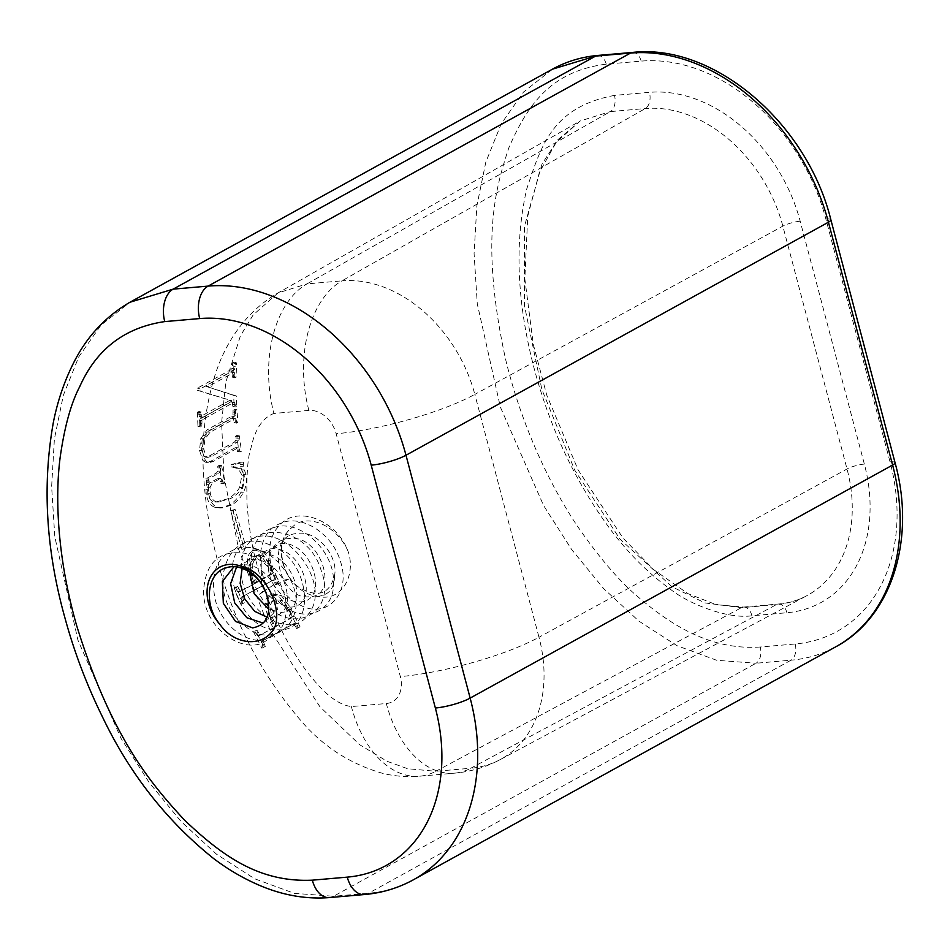 <?xml version="1.0" encoding="UTF-8"?>
<svg xmlns="http://www.w3.org/2000/svg" width="950" height="950" viewBox="0 0 950 950"><rect width="100%" height="100%" fill="white"/><g stroke="black" fill="none" stroke-linecap="round" stroke-linejoin="round"><path stroke-width="0.71" stroke-dasharray="4.75 3.56" d="M760.214 647.009C714.388 650.121 675.391 629.149 637.165 596.161C619.911 581.495 601.065 559.716 580.652 530.812C556.546 496.411 524.008 435.516 505.59 359.29C479.536 239.174 496.126 186.699 508.761 147.998C528.117 103.229 552.057 70.989 606.219 64.161L641.167 61.121A179.787 135.209 61.1 0 1 825.871 218.987L890.031 461.843A179.787 135.209 61.1 0 1 795.162 643.981L760.214 647.009A12.837 8.027 -95 0 1 756.01 663.242L716.763 660.309L677.029 645.703L638.887 621.11L603.571 588.513L571.639 549.492L543.531 505.424L500.389 407.134L477.28 303.834L474.086 253.591L476.841 205.972L485.782 162.272L501.232 123.797L523.462 92.103L552.437 69.184M614.472 95.392C551.914 107.291 541.346 145.623 526.751 188.896C514.378 242.701 516.883 302.694 534.268 368.885C550.454 429.412 576.009 483.134 610.909 530.053C628.627 553.66 648.363 573.313 670.13 589.024C687.8 603.393 726.928 619.341 751.961 615.778L786.909 612.738A146.751 110.366 -118.9 0 0 864.346 464.075L800.185 221.208A146.751 110.366 -118.9 0 0 649.42 92.352L614.472 95.392A12.837 8.027 -95 0 1 610.328 111.589L580.236 120.971L557.793 139.757L542.034 163.958L524.388 226.587L524.4 305.366L541.892 389.548L574.798 470.286L619.946 539.03L671.959 586.744L704.912 602.918L741.404 607.691L776.352 604.651A133.914 100.712 -118.9 0 0 806.704 595.769A133.914 100.712 -118.9 0 0 847.02 468.991L782.847 226.136A133.914 100.712 -118.9 0 0 645.276 108.549L610.328 111.589L307.028 283.884L341.976 280.844L645.276 108.549A12.837 8.027 -95 0 0 649.42 92.352M347.961 551.036C335.884 523.462 304.796 512.763 291.852 527.654A38.522 28.975 -118.9 0 0 284.169 567.233A38.522 28.975 -118.9 0 0 317.526 596.398C342.594 602.407 356.262 573.942 347.961 551.036C336.074 519.199 295.45 504.201 278.421 526.633C259.386 546.784 273.196 593.109 300.236 605.102C326.871 619.792 351.607 593.216 340.385 561.26C332.452 533.199 300.248 512.893 279.241 523.949C253.935 534.114 254.446 579.975 278.754 601.647C301.839 625.468 335.279 613.059 333.509 581.566C334.269 550.822 299.523 518.213 273.861 527.594C250.562 533.544 243.402 568.979 259.457 594.308L264.337 589.986M261.488 583.941L261.143 557.567L278.932 543.816C311.754 538.08 331.087 601.409 299.678 601.932C289.619 602.039 280.974 596.327 273.754 584.796C262.176 566.247 269.764 539.648 288.349 538.626C321.349 532.724 340.302 596.992 309.094 596.742C278.813 600.638 263.673 534.791 297.754 533.437C317.312 530.088 338.853 557.021 334.471 575.795C329.377 594.474 317.431 598.251 298.621 587.112C280.238 573.942 275.037 539.814 291.852 527.654M317.526 596.398C328.926 595.211 334.578 588.335 334.471 575.795M236.586 567.019L250.693 559.396C264.29 558.826 275.251 565.784 283.551 580.284C291.377 601.338 287.339 613.748 271.439 617.512L267.128 617.262M242.143 568.361L249.304 558.588L260.11 554.206C293.942 549.053 311.695 612.512 280.856 612.322L268.909 609.366M249.518 571.971L255.657 556.344L269.515 549.017C302.896 543.732 321.433 606.658 290.272 607.133L277.115 603.487L265.846 592.432M275.144 626.169C264.516 666.674 201.436 636.595 203.668 589.499C206.079 561.984 219.854 549.908 244.969 553.268C265.893 559.989 279.359 574.928 285.38 598.072C288.658 621.086 281.556 634.992 264.076 639.778C245.373 643.756 221.16 624.126 215.044 598.999C209.689 570.178 218.547 552.924 241.621 547.236C261.939 546.523 278.053 557.044 289.952 578.799C311.41 618.794 273.493 654.063 242.523 623.734C205.331 593.774 225.138 526.039 267.947 544.124C311.244 556.926 317.929 632.367 278.243 629.791C239.792 632.831 212.824 556.427 249.684 540.182C283.729 518.736 332.856 583.312 308.964 613.308C291.401 643.494 238.046 609.14 241.348 567.197C240.196 518.522 306.969 522.108 320.981 569.929C339.518 617.049 284.002 639.398 259.457 594.308L264.789 590.758M263.874 622.499L277.436 609.472L274.134 585.473C266.107 571.188 255.158 564.229 241.288 564.585L233.89 566.794M265.299 646.404L263.162 647.52L261.048 642.497L261.962 641.119L294.441 623.319L264.124 640.039L263.209 641.416L265.299 646.404L264.029 647.104L255.645 630.8L256.916 630.099L259.706 634.624L261.321 634.6L258.756 635.835L275.298 626.893L270.097 616.348L267.876 617.298L273.113 627.926L275.298 626.893M293.871 624.399L292.244 624.411L296.032 623.307L297.706 625.456L295.557 626.561L293.871 624.399L296.032 623.307M270.097 616.348L267.247 603.345C267.484 598.821 269.194 595.745 272.377 594.13L281.069 595.294L289.857 606.741L300.058 626.786L298.787 627.487L297.706 625.456M255.526 583.181L239.21 591.589L237.666 591.601L241.549 590.888L240.006 590.912L241.549 590.888L255.526 583.181L251.382 572.541L249.019 573.159L247.261 559.977C247.831 555.382 249.696 552.283 252.854 550.679L254.671 550.003L261.108 551.914L268.684 563.564L276.877 583.953L275.607 584.654L273.303 580.403L271.748 580.414L275.619 579.654L277.044 581.816L274.728 582.587M238.628 588.739L236.277 589.416L237.666 591.601L240.006 590.912L237.69 586.34L234.068 587.694L240.813 604.271L242.084 603.571L240.481 598.5L241.466 597.111L274.063 579.678L241.466 597.111M243.782 596.374L242.796 597.764L244.388 602.787L243.117 603.487L236.419 587.041L237.69 586.34M251.382 572.541L249.66 559.443C250.23 554.871 252.106 551.784 255.277 550.192L257.094 549.504L263.506 551.392L271.047 562.946L279.181 583.169L277.911 583.87L277.044 581.816M235.078 509.402L233.166 510.459L244.292 548.886L246.204 547.829L235.078 509.402L230.66 510.625L241.87 549.337L243.782 548.281L232.56 509.58M223.024 481.686L223.428 483.776L224.699 483.075L221.611 465.595L220.341 466.296L220.447 471.2L218.928 473.183L208.347 479.026L209.19 481.234L208.406 489.749L208.941 494.867C210.283 501.802 213.216 505.946 217.728 507.312L222.585 507.846L231.373 505.127C236.669 502.158 240.671 497.848 243.414 492.207C246.252 486.744 247.107 480.819 245.991 474.418L243.129 466.747L243.711 462.199L233.7 464.657L233.629 466.984L240.92 468.73L244.518 475.238L242.107 487.457C239.067 492.575 234.994 496.375 229.912 498.869L217.989 501.992C214.13 501.909 211.589 499.142 210.354 493.691L210.057 487.291L212.503 482.861L219.699 478.895L221.801 478.895L223.024 481.686L220.459 481.626L220.875 483.74L222.146 483.039L219.034 465.429L217.764 466.129L217.882 471.069L216.362 473.064L205.77 478.895L206.625 481.128L205.853 489.689L206.388 494.843C207.741 501.838 210.686 506.017 215.199 507.407L220.115 507.965L228.855 505.258C234.151 502.289 238.153 497.966 240.884 492.302C243.723 486.804 244.566 480.843 243.449 474.406L240.564 466.664L241.134 462.092L231.123 464.526L231.064 466.878L238.367 468.659L241.965 475.226L239.578 487.504C236.538 492.646 232.465 496.47 227.382 498.952L215.46 502.051C211.601 501.956 209.047 499.166 207.801 493.679L207.492 487.231L209.938 482.778L217.146 478.812L219.236 478.812L220.459 481.626M220.911 478.539L218.346 478.468L220.911 478.539M236.467 421.028L236.657 423.142L237.928 422.441L236.942 409.747L235.671 410.447L235.564 415.269L234.341 416.67L209.784 430.219L203.407 438.9L202.112 450.739L205.533 460.928L208.679 462.816L212.99 461.629L237.761 447.961L239.139 447.961L240.184 451.939L241.454 451.238L239.341 435.801L238.07 436.501L238.177 440.954L237.001 442.356L212.218 456.024L207.86 457.413L206.15 456.368L203.727 449.101L204.915 439.078L209.95 432.345L234.507 418.796L235.838 418.796L236.467 421.028L233.866 420.601L234.056 422.738L235.327 422.037L234.329 409.248L233.059 409.949L232.952 414.794L231.741 416.207L207.171 429.756L200.794 438.473L199.512 450.395L202.932 460.679L206.114 462.579L210.401 461.403L235.172 447.735L236.55 447.747L237.595 451.749L238.866 451.048L236.752 435.492L235.481 436.192L235.588 440.681L234.401 442.082L209.629 455.751L205.283 457.14L203.549 456.071L201.127 448.756L202.314 438.662L207.338 431.894L231.895 418.344L233.225 418.356L233.866 420.601M234.507 418.796L231.895 418.344L234.507 418.796M237.761 447.961L235.172 447.735L237.761 447.961M234.888 375.024L234.84 377.874L236.111 377.174L236.574 362.936L235.303 363.636L234.638 369.218L233.344 370.631L200.094 388.966L200.023 391.103L231.693 400.662L231.729 401.363L203.134 417.133L201.839 417.121L201.257 412.051L199.987 412.751L200.569 426.894L201.828 426.194L201.982 420.66L203.229 419.259L233.51 402.551L234.804 402.562L235.458 406.921L236.728 406.22L236.289 395.96L208.477 387.137L208.501 386.424L233.273 372.756L234.519 372.768L234.888 375.024L232.263 374.241L232.216 377.103L233.486 376.402L233.949 362.045L232.679 362.746L232.014 368.374L230.719 369.787L197.481 388.122L197.41 390.284L229.081 400.057L229.104 400.769L200.509 416.539L199.215 416.527L198.633 411.409L197.362 412.11L197.944 426.372L199.215 425.671L199.369 420.09L200.604 418.677L230.886 401.981L232.192 401.992L232.845 406.386L234.116 405.686L233.664 395.354L205.853 386.329L205.877 385.605L230.648 371.937L231.907 371.961L232.263 374.241M203.134 417.133L199.215 416.527L203.134 417.133M233.51 402.551L230.886 401.981L233.51 402.551M289.418 609.14L292.529 616.514L291.603 617.904L276.569 626.193L272.353 617.69L270.061 607.774C270.322 603.927 271.878 601.35 274.752 600.056L282.459 600.079L289.418 609.14L287.197 610.114L290.344 617.547L289.418 618.937L274.384 627.226L270.132 618.652L267.817 608.665C268.054 604.806 269.61 602.217 272.484 600.923L280.179 600.958L287.197 610.114M270.429 565.357L272.828 572.803L271.831 574.192L256.797 582.481L253.436 573.907L252.011 563.908L257.094 556.166L259.374 555.275L264.468 556.213L270.429 565.357L268.066 565.998L270.489 573.491L269.491 574.881L254.458 583.181L251.073 574.536L249.624 564.478L254.695 556.7L256.963 555.821L262.069 556.771L268.066 565.998M259.706 634.624L257.521 635.657L259.136 635.645L273.113 627.926M257.521 635.657L254.707 631.085L256.916 630.099M255.645 630.8L254.707 631.085M264.029 647.104L261.891 648.221L253.436 631.786M261.891 648.221L263.162 647.52M298.787 627.487L296.649 628.615L295.557 626.561M300.058 626.786L297.92 627.914L287.636 607.691L278.801 596.149L270.097 594.949C266.902 596.564 265.204 599.652 264.979 604.2L267.876 617.298M296.649 628.615L297.92 627.914M236.277 589.416L235.339 586.993M253.187 583.882L249.019 573.159M276.569 626.193L274.384 627.226M292.529 616.514L290.344 617.547M236.419 587.041L234.068 587.694M243.117 603.487L240.813 604.271M244.388 602.787L242.084 603.571M275.619 579.654L273.303 580.403M277.911 583.87L275.607 584.654M279.181 583.169L276.877 583.953M256.797 582.481L254.458 583.181M272.828 572.803L270.489 573.491M244.292 548.886L241.87 549.337M233.166 510.459L230.66 510.625M246.204 547.829L243.782 548.281M212.503 482.861L209.938 482.778M223.428 483.776L220.875 483.74M224.699 483.075L222.146 483.039M221.611 465.595L219.034 465.429M220.341 466.296L217.764 466.129M208.347 479.026L205.77 478.895M243.711 462.199L241.134 462.092M233.7 464.657L231.123 464.526M233.629 466.984L231.064 466.878M206.15 456.368L203.549 456.071M236.657 423.142L234.056 422.738M237.928 422.441L235.327 422.037M236.942 409.747L234.329 409.248M235.671 410.447L233.059 409.949M235.564 415.269L232.952 414.794M240.184 451.939L237.595 451.749M241.454 451.238L238.866 451.048M239.341 435.801L236.752 435.492M238.07 436.501L235.481 436.192M238.177 440.954L235.588 440.681M208.477 387.137L205.853 386.329M236.289 395.96L233.664 395.354M208.501 386.424L205.877 385.605M234.519 372.768L231.907 371.961M234.84 377.874L232.216 377.103M236.111 377.174L233.486 376.402M236.574 362.936L233.949 362.045M235.303 363.636L232.679 362.746M234.638 369.218L232.014 368.374M200.094 388.966L197.481 388.122M200.023 391.103L197.41 390.284M231.693 400.662L229.081 400.057M231.729 401.363L229.104 400.769M201.257 412.051L198.633 411.409M199.987 412.751L197.362 412.11M200.569 426.894L197.944 426.372M201.828 426.194L199.215 425.671M235.458 406.921L232.845 406.386M236.728 406.22L234.116 405.686M751.961 615.778A12.837 8.027 85 0 0 743.446 607.074L743.446 607.074A12.837 8.027 85 0 0 741.404 607.691L435.812 771.281L407.609 768.716L387.125 761.306L359.741 744.752L319.901 706.741L269.705 629.316L238.866 549.943L224.01 476.758L221.599 422.501L225.851 382.078L240.409 335.849L253.151 314.973L278.017 292.933L307.028 283.884A102.731 64.232 85 0 0 273.921 413.44L308.869 410.412A26.576 19.986 61.1 0 1 336.169 433.746L400.342 676.602A26.576 19.986 61.1 0 1 386.317 703.523L351.369 706.562C339.506 705.078 326.586 695.768 312.609 678.633C305.235 670.427 288.325 646.582 275.559 617.393C266.677 596.849 260.336 578.716 256.559 562.994C252.249 548.352 249.066 528.651 247 503.88C246.382 475.226 247.701 456.641 250.978 448.127C254.921 429.341 262.568 417.774 273.921 413.44M786.909 612.738A12.837 8.027 85 0 0 778.383 604.034A12.837 8.027 85 0 0 776.352 604.651L470.749 768.241L435.812 771.281A102.731 64.232 -95 0 1 419.544 776.209L419.544 776.209A102.731 64.232 -95 0 1 351.369 706.562M864.346 464.075A12.837 2.684 -14.8 0 0 847.02 468.991L538.982 637.248A129.307 97.244 61.1 0 1 500.056 759.668A129.307 97.244 61.1 0 1 470.749 768.241A102.731 64.232 -95 0 1 454.492 773.169A102.731 64.232 -95 0 1 386.317 703.523M800.185 221.208A12.837 2.684 -14.8 0 0 782.847 226.136L474.822 394.392L538.982 637.248A102.731 21.422 165.2 0 1 400.342 676.602M308.869 410.412A102.731 64.232 85 0 1 341.976 280.844A129.307 97.244 61.1 0 1 474.822 394.392A102.731 21.422 165.2 0 1 336.169 433.746M273.754 584.796L265.086 590.567M283.551 580.284L289.952 578.799L274.134 585.473M329.365 897.584A25.686 16.055 85 0 0 333.557 896.278L368.505 893.249A192.624 144.863 -118.9 0 0 413.428 879.771M364.313 894.556A25.686 16.055 85 0 0 368.505 893.249L790.958 660.214L756.01 663.242L333.557 896.278L294.31 893.344L254.576 878.738L216.446 854.145L181.118 821.548L149.186 782.539L121.077 738.471L77.936 640.169L54.827 536.881L51.632 486.626L54.387 439.019L63.341 395.307L78.779 356.832L101.009 325.137L129.984 302.231M795.162 643.981A12.837 8.027 -95 0 1 790.958 660.214A192.624 144.863 61.1 0 0 835.881 646.736M606.219 64.161A12.837 8.027 85 0 0 597.692 55.444M641.167 61.121A12.837 8.027 85 0 0 632.641 52.416M825.871 218.987A12.837 2.684 165.2 0 1 830.87 219.794M890.031 461.843A12.837 2.684 165.2 0 1 895.031 462.65M258.091 632.474L255.894 633.484M264.029 644.029L261.879 645.133M263.209 641.416L261.048 642.497M264.124 640.039L261.962 641.119M289.857 606.741L287.636 607.691M281.069 595.294L278.801 596.149M272.377 594.13L270.097 594.949M267.247 603.345L264.979 604.2M272.353 617.69L270.132 618.652M270.061 607.774L267.817 608.665M274.752 600.056L272.484 600.923M282.459 600.079L280.179 600.958M291.757 613.902L289.56 614.911M291.603 617.904L289.418 618.937M243.378 600.4L241.062 601.16M242.796 597.764L240.481 598.5M271.047 562.946L268.684 563.564M263.506 551.392L261.108 551.914M255.277 550.192L252.854 550.679M249.66 559.443L247.261 559.977M253.436 573.907L251.073 574.536M252.011 563.908L249.624 564.478M257.094 556.166L254.695 556.7M264.468 556.213L262.069 556.771M272.294 570.166L269.954 570.843M271.831 574.192L269.491 574.881M244.518 475.238L241.965 475.226M240.92 468.73L238.367 468.659M242.107 487.457L239.578 487.504M229.912 498.869L227.382 498.952M217.989 501.992L215.46 502.051M210.354 493.691L207.801 493.679M210.057 487.291L207.492 487.231M219.699 478.895L217.146 478.812M220.626 468.053L218.049 467.899M220.447 471.2L217.882 471.069M218.928 473.183L216.362 473.064M208.798 480.308L206.233 480.189M209.19 481.234L206.625 481.128M209.226 482.754L206.661 482.659M209.047 484.381L206.494 484.298M208.406 489.749L205.853 489.689M208.941 494.867L206.388 494.843M217.728 507.312L215.199 507.407M231.373 505.127L228.855 505.258M243.414 492.207L240.884 492.302M245.991 474.418L243.449 474.406M244.376 469.929L241.822 469.87M243.129 466.747L240.564 466.664M242.963 464.526L240.398 464.431M203.727 449.101L201.127 448.756M204.915 439.078L202.314 438.662M209.95 432.345L207.338 431.894M235.814 412.561L233.201 412.074M234.341 416.67L231.741 416.207M209.784 430.219L207.171 429.756M203.407 438.9L200.794 438.473M202.112 450.739L199.512 450.395M205.533 460.928L202.932 460.679M212.99 461.629L210.401 461.403M239.911 450.181L237.334 449.979M238.296 438.259L235.695 437.962M237.001 442.356L234.401 442.082M212.218 456.024L209.629 455.751M233.273 372.756L230.648 371.937M235.161 366.486L232.548 365.619M233.344 370.631L230.719 369.787M201.329 414.889L198.716 414.271M201.685 423.367L199.061 422.821M201.982 420.66L199.369 420.09M203.229 419.259L200.604 418.677M235.351 404.795L232.726 404.249M743.446 607.074L778.383 604.034C788.654 603.119 798.095 600.364 806.704 595.769L500.056 759.668C485.782 767.244 470.594 771.744 454.492 773.169L419.544 776.209C406.98 777.254 394.594 776.269 382.375 773.264C350.586 764.073 323.784 746.949 301.946 721.893C259.694 672.742 230.993 616.74 215.84 553.886C209.309 528.176 205.259 502.36 203.692 476.449C201.151 441.311 205.034 407.182 215.365 374.074C224.283 346.536 242.642 313.607 278.017 292.933L580.236 120.971L556.332 142.108L539.374 172.413L527.749 216.172L524.827 278.849L533.294 344.363L546.737 395.046L578.146 469.989L622.891 537.902L653.6 569.608L687.931 593.619L716.217 604.687L743.446 607.074M273.327 593.691L271.035 594.522M275.916 599.509L273.647 600.388M240.884 591.209L238.545 591.909M257.094 549.504L254.671 550.003M259.374 555.275L256.963 555.821M219.236 502.004L216.766 502.063M222.585 507.846L220.115 507.965M235.612 466.949L232.987 466.842M235.374 418.689L232.75 418.238M208.679 462.816L206.114 462.579M238.474 447.83L235.873 447.616M207.86 457.413L205.283 457.14M202.172 417.478L199.559 416.884M234.46 402.468L231.824 401.897"/><path stroke-width="1.43" d="M261.488 583.941L265.846 592.432M263.874 622.499L262.034 622.701L246.917 617.773L234.709 602.918L230.612 583.656L236.586 567.019M267.128 617.262L254.683 611.325L244.732 598.939L240.124 583.324L242.143 568.361M268.909 609.366L254.184 593.833L249.518 571.971M240.718 566.093C264.409 570.487 282.15 605.91 275.144 626.169C264.908 648.707 234.234 645.371 219.854 624.293A38.522 28.975 61.1 0 1 209 580.497A38.522 28.975 61.1 0 1 240.718 566.093C254.873 573.052 263.684 583.205 267.164 596.541C271.474 614.65 266.618 625.1 252.617 627.903L235.553 621.454L223.333 603.309L222.359 581.578L233.89 566.794M164.742 321.599C124.759 327.465 96.401 349.184 79.669 386.769C71.214 402.812 64.79 425.766 60.408 455.608C55.409 491.055 55.729 552.223 76.617 625.48C112.29 740.572 153.579 786.268 183.991 819.577C223.535 857.316 260.276 882.526 312.324 880.175L347.272 877.135A166.951 125.554 -118.9 0 0 435.361 708.011L371.201 465.156A166.951 125.554 -118.9 0 0 199.69 318.571L164.742 321.599A25.686 16.055 -95 0 1 173.149 289.144L129.984 302.231C104.714 317.003 85.524 338.022 72.402 365.299C63.804 382.886 57.487 401.743 53.461 421.836C42.121 484.642 45.944 549.967 64.921 617.832C74.112 651.641 86.581 684.57 102.315 716.597C129.544 773.633 166.654 820.954 213.643 858.562C229.354 870.449 245.872 879.89 263.209 886.896C285.202 895.707 307.266 899.27 329.365 897.584L364.313 894.556C381.9 893.012 398.264 888.084 413.428 879.771A192.624 144.863 -118.9 0 0 470.155 698.096L405.994 455.24A192.624 144.863 -118.9 0 0 208.098 286.104L173.149 289.144L232.441 256.429L595.602 56.098L630.539 53.069A192.624 144.863 61.1 0 1 828.436 222.205L892.608 465.061A192.624 144.863 61.1 0 1 835.881 646.736C892.133 616.859 916.085 538.508 895.031 462.65A12.837 2.684 165.2 0 1 892.608 465.061L470.155 698.096A25.686 5.356 -14.8 0 1 435.361 708.011M267.164 596.541C262.96 578.039 242.048 562.222 226.219 567.803C207.159 572.494 203.146 604.521 219.854 624.293M312.324 880.175A25.686 16.055 85 0 0 329.365 897.584M347.272 877.135A25.686 16.055 85 0 0 364.313 894.556M371.201 465.156A25.686 5.356 -14.8 0 0 405.994 455.24L828.436 222.205A12.837 2.684 165.2 0 0 830.87 219.794L895.031 462.65M199.69 318.571A25.686 16.055 -95 0 1 208.098 286.104L630.539 53.069A12.837 8.027 85 0 1 632.641 52.416C714.163 43.189 807.298 123.464 830.87 219.794M129.984 302.231L552.437 69.184L595.602 56.098A12.837 8.027 85 0 1 597.692 55.444L632.641 52.416M552.437 69.184C566.331 61.512 581.412 56.941 597.692 55.444M413.428 879.771L835.881 646.736"/></g></svg>
